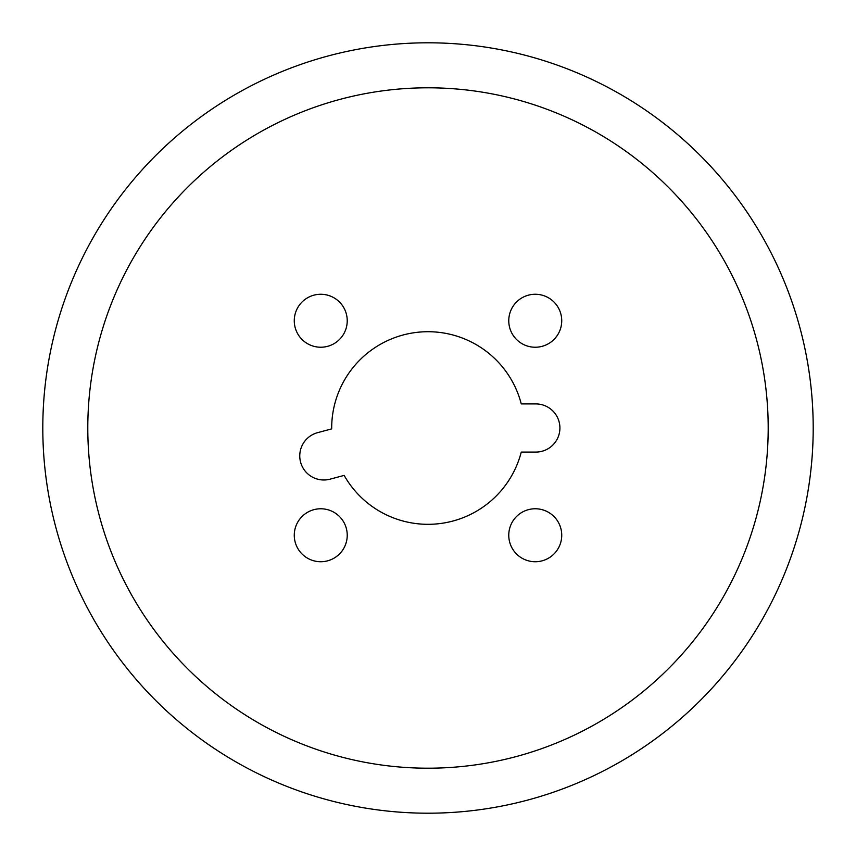 <?xml version="1.0" encoding="UTF-8"?>
<svg xmlns="http://www.w3.org/2000/svg" width="856" height="856" viewBox="0 0 856 856"><rect width="100%" height="100%" fill="white"/><g stroke="black" fill="none" stroke-linecap="round" stroke-linejoin="round"><path stroke-width="1.28" d="M535.835 403.925L521.261 403.925A96.321 96.321 0 0 0 331.689 428.888L317.608 432.655A24.075 24.075 0 0 0 300.584 462.144A24.075 24.075 0 0 0 330.074 479.167L344.144 475.39A96.321 96.321 0 0 0 521.261 452.075L535.835 452.075A24.075 24.075 0 0 0 559.91 428A24.075 24.075 0 0 0 535.835 403.925M508.764 535.246A26.483 26.483 0 0 1 548.493 512.316A26.483 26.483 0 0 1 548.493 558.187A26.483 26.483 0 0 1 508.764 535.246M294.271 535.246A26.483 26.483 0 0 1 333.99 512.316A26.483 26.483 0 0 1 333.99 558.187A26.483 26.483 0 0 1 294.271 535.246M294.271 320.754A26.483 26.483 0 0 1 333.99 297.813A26.483 26.483 0 0 1 333.99 343.684A26.483 26.483 0 0 1 294.271 320.754M508.764 320.754A26.483 26.483 0 0 1 548.493 297.813A26.483 26.483 0 0 1 548.493 343.684A26.483 26.483 0 0 1 508.764 320.754M87.794 428A340.207 340.207 0 0 1 598.098 133.376A340.207 340.207 0 0 1 598.098 722.625A340.207 340.207 0 0 1 87.794 428M813.2 428A385.2 385.2 0 0 1 428 813.2A385.2 385.2 0 0 1 42.8 428A385.2 385.2 0 0 1 428 42.8A385.2 385.2 0 0 1 813.2 428"/></g></svg>

